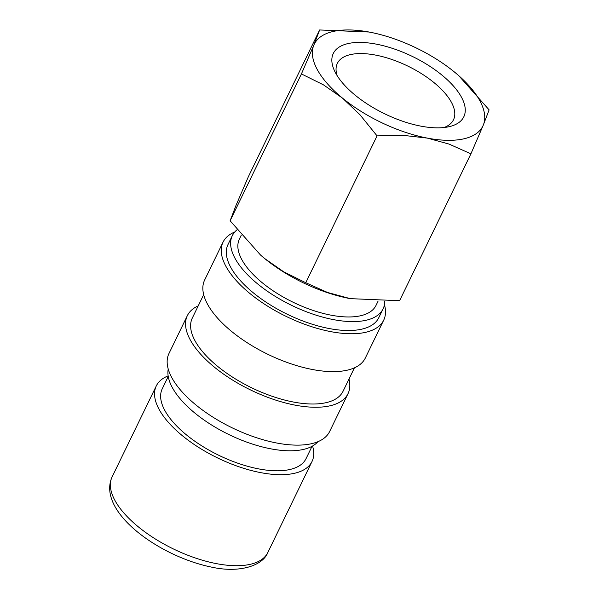 <?xml version="1.0" encoding="UTF-8"?>
<svg xmlns="http://www.w3.org/2000/svg" width="599" height="599" viewBox="0 0 599 599"><rect width="100%" height="100%" fill="white"/><g stroke="black" fill="none" stroke-linecap="round" stroke-linejoin="round"><path stroke-width="0.9" d="M168.237 376.464L162.247 388.803A79.929 35.109 25.9 0 0 164.822 410.45A79.929 35.109 25.9 0 0 238.904 463.589A79.929 35.109 25.9 0 0 306.052 458.632L312.049 446.292M168.147 375.873A86.548 38.014 25.9 0 0 156.294 385.913A86.548 38.014 25.9 0 0 159.087 409.349A86.548 38.014 25.9 0 0 239.293 466.891A86.548 38.014 25.9 0 0 312.004 461.522A86.548 38.014 25.9 0 0 312.566 446M241.292 235.152L239.39 239.083A75.938 33.349 25.9 0 0 241.839 259.637A75.938 33.349 25.9 0 0 312.214 310.125A75.938 33.349 25.9 0 0 376.007 305.415L378.006 301.304M368.932 32.009A93.714 41.159 25.9 0 0 313.809 45.187A93.714 41.159 25.9 0 0 317.275 69.574A93.714 41.159 25.9 0 0 342.523 98.139A93.714 41.159 25.9 0 0 427.267 138.092A93.714 41.159 25.9 0 0 483.296 125.094A93.714 41.159 25.9 0 0 479.829 100.699A93.714 41.159 25.9 0 0 458.624 75.564A93.714 41.159 25.9 0 0 454.581 72.135A93.714 41.159 25.9 0 0 369.845 32.181A93.714 41.159 25.9 0 0 368.932 32.009L319.634 29.965L313.809 45.187L301.424 73.932L323.497 84.878L342.523 98.139L359.932 114.716L377.056 135.876L403.853 135.426L427.267 138.092L449.063 144.082L470.904 153.846L483.296 125.094L489.113 109.872L458.662 75.594M260.565 255.062A93.714 41.159 25.9 0 0 260.61 255.092A93.714 41.159 25.9 0 0 264.646 258.521L260.528 255.024L230.113 220.784L235.939 205.562L248.323 176.817L319.634 29.965M337.155 75.669A64.557 28.355 -154.1 0 1 337.349 63.382A64.557 28.355 -154.1 0 1 391.581 59.383A64.557 28.355 -154.1 0 1 451.414 102.302A64.557 28.355 -154.1 0 1 453.495 119.778A64.557 28.355 -154.1 0 1 443.964 127.535M461.455 97.18A72.531 31.852 -154.1 0 1 448.666 126.786A72.531 31.852 -154.1 0 1 335.65 73.093A72.531 31.852 -154.1 0 1 334.834 71.513A72.531 31.852 -154.1 0 1 377.557 44.393A72.531 31.852 -154.1 0 1 461.455 97.18M236.972 229.844A83.793 36.801 25.9 0 0 232.322 235.647L227.994 244.557A83.793 36.801 25.9 0 0 230.705 267.244A83.793 36.801 25.9 0 0 308.358 322.958A83.793 36.801 25.9 0 0 378.748 317.762L383.075 308.852A83.793 36.801 25.9 0 0 384.768 301.319M232.322 235.647A83.793 36.801 25.9 0 0 235.025 258.334A83.793 36.801 25.9 0 0 312.685 314.048A83.793 36.801 25.9 0 0 383.075 308.852M234.741 232A89.303 39.22 25.9 0 0 223.038 242.153L204.648 280.018A89.303 39.22 25.9 0 0 207.531 304.195A89.303 39.22 25.9 0 0 290.298 363.571A89.303 39.22 25.9 0 0 365.315 358.037L383.704 320.166A89.303 39.22 25.9 0 0 384.446 304.689M223.038 242.153A89.303 39.22 25.9 0 0 225.92 266.33A89.303 39.22 25.9 0 0 308.687 325.706A89.303 39.22 25.9 0 0 383.704 320.166M203.682 294.633L192.301 318.069A83.793 36.801 25.9 0 0 195.004 340.756A83.793 36.801 25.9 0 0 272.665 396.463A83.793 36.801 25.9 0 0 343.055 391.267L354.436 367.831M198.232 305.864A89.303 39.22 25.9 0 0 187.345 315.658L168.955 353.53A89.303 39.22 25.9 0 0 171.838 377.707A89.303 39.22 25.9 0 0 254.605 437.083A89.303 39.22 25.9 0 0 329.622 431.542L348.012 393.678A89.303 39.22 25.9 0 0 348.977 379.062M187.345 315.658A89.303 39.22 25.9 0 0 190.227 339.835A89.303 39.22 25.9 0 0 272.994 399.211A89.303 39.22 25.9 0 0 348.012 393.678M168.222 369.006A83.793 36.801 25.9 0 0 172.295 387.531A83.793 36.801 25.9 0 0 245.395 441.62A83.793 36.801 25.9 0 0 317.919 441.695M349.389 298.474A93.714 41.159 25.9 0 0 350.303 298.646L327.586 292.484L305.752 282.728L283.671 271.781L264.646 258.521A93.714 41.159 25.9 0 0 349.389 298.474M470.904 153.846L399.593 300.698L350.303 298.646M305.752 282.728L377.056 135.876M230.113 220.784L301.424 73.932M267.805 552.54C262.916 565.591 239.832 573.258 212.188 567.253C159.289 556.778 96.529 511.456 112.095 476.931A86.548 38.014 25.9 0 0 114.896 500.367A86.548 38.014 25.9 0 0 216.471 563.644A86.548 38.014 25.9 0 0 267.805 552.54L312.004 461.522M112.095 476.931L156.294 385.913"/></g></svg>
